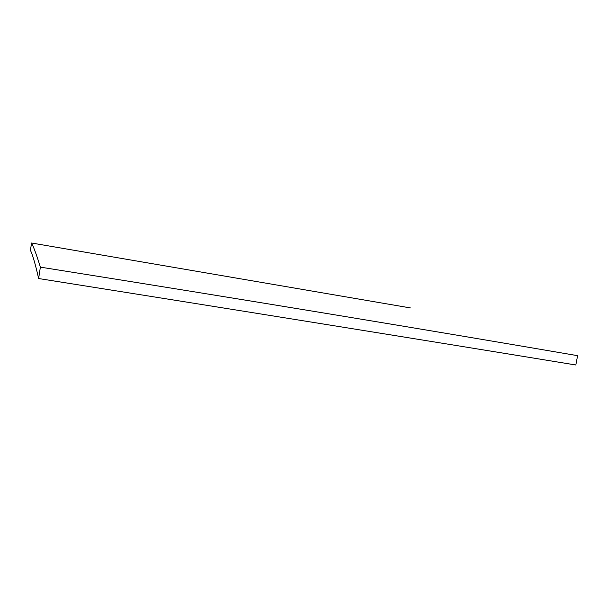 <?xml version="1.0" encoding="UTF-8"?>
<svg xmlns="http://www.w3.org/2000/svg" width="608" height="608" viewBox="0 0 608 608"><rect width="100%" height="100%" fill="white"/><g stroke="black" fill="none" stroke-linecap="round" stroke-linejoin="round"><path stroke-width="0.91" d="M38.623 278.532L40.371 267.132C252.776 300.922 426.003 329.658 577.6 355.672L575.829 364.99C424.186 340.176 250.891 312.208 38.623 278.532C35.53 264.685 32.786 255.246 30.4 250.215L31.601 243.01L410.491 307.937M40.371 267.132C36.716 255.352 33.79 247.312 31.601 243.01"/></g></svg>

